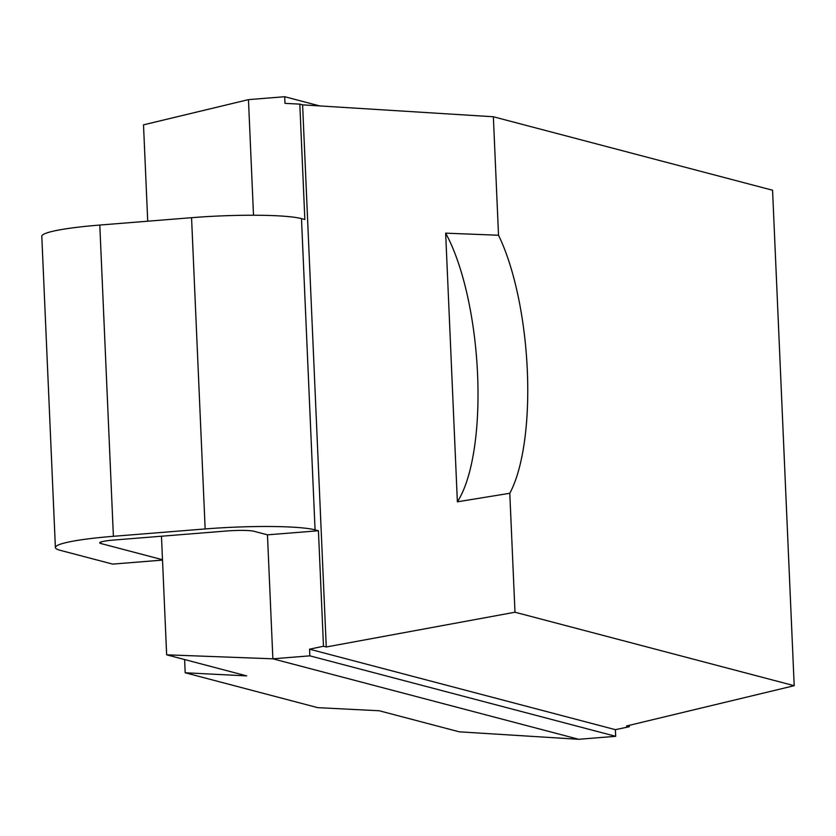 <?xml version="1.0" encoding="UTF-8"?>
<svg xmlns="http://www.w3.org/2000/svg" width="836" height="836" viewBox="0 0 836 836"><rect width="100%" height="100%" fill="white"/><g stroke="black" fill="none" stroke-linecap="round" stroke-linejoin="round"><path stroke-width="1.25" d="M147.721 221.206L143.51 124.846L248.459 99.63L284.7 96.715L319.686 105.921M162.498 559.723L100.874 543.515A21.611 2.299 -2.5 0 1 99.683 542.815A21.611 2.299 -2.5 0 1 114.177 540.014L226.337 531.017A21.611 2.299 -2.5 0 1 253.81 531.247L267.457 534.841L272.87 658.81L166.646 654.818L246.714 675.896L185.195 672.771L317.732 707.653L379.251 710.767L459.319 731.834L578.69 739.285L615.672 736.317L615.38 729.661L309.56 649.185L323.48 646.249L326.27 646.991L302.601 104.855L299.81 104.124L304.847 219.502L301.482 218.614A86.432 9.186 -2.5 0 0 191.559 217.694L99.797 225.051A86.432 9.186 -2.5 0 0 41.8 236.285L55.385 547.538A86.432 9.186 177.5 0 0 60.171 550.307L112.62 564.101L162.518 560.099M161.473 536.221L166.646 654.818M248.459 99.63L253.507 215.239M267.457 534.841L318.432 530.755L315.067 529.867A86.432 9.186 177.5 0 0 205.154 528.948L113.393 536.304A86.432 9.186 177.5 0 0 55.385 547.538M318.432 530.755L323.48 646.249M629.236 725.334L629.299 726.724L626.509 725.993L794.2 685.698L514.986 612.224L326.27 646.991M284.7 96.715L284.992 103.371L299.81 104.124M578.69 739.285L272.87 658.81L309.842 655.842L309.56 649.185M629.299 726.724L615.38 729.661M794.2 685.698L772.568 190.232L493.355 116.758L498.528 235.25A154.785 49.857 -94.6 0 1 509.793 493.271L514.986 612.224M302.601 104.855L493.355 116.758M457.376 501.809A154.785 49.857 85.4 0 0 477.575 374.34A154.785 49.857 85.4 0 0 445.651 233.15L457.376 501.809L509.793 493.271M498.528 235.25L445.651 233.15M309.842 655.842L615.672 736.317M184.62 659.552L185.195 672.771M100.811 542.021L100.874 543.515M113.393 536.304L99.797 225.051M205.154 528.948L191.559 217.694M315.067 529.867L301.482 218.614"/></g></svg>

